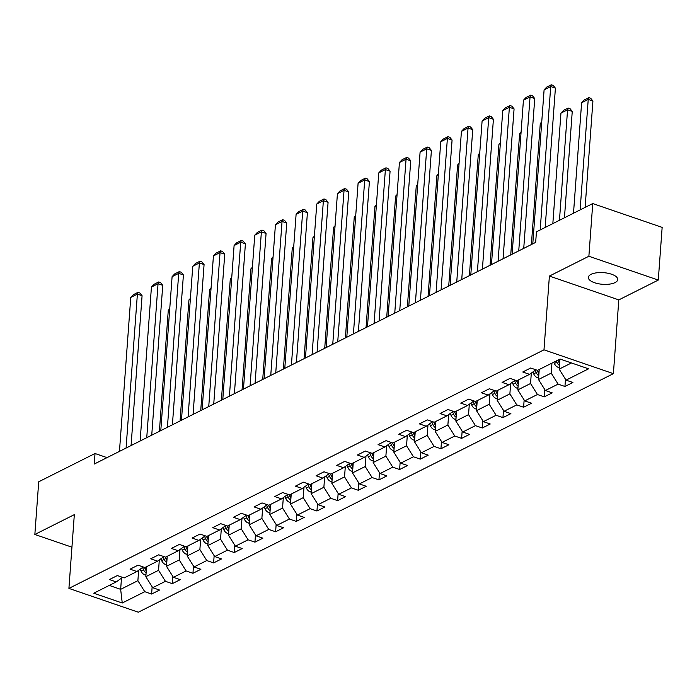 <?xml version="1.0" encoding="UTF-8"?>
<svg xmlns="http://www.w3.org/2000/svg" width="697" height="697" viewBox="0 0 697 697"><rect width="100%" height="100%" fill="white"/><g stroke="black" fill="none" stroke-linecap="round" stroke-linejoin="round"><path stroke-width="1.05" d="M591.039 274.348A14.733 5.837 -175.8 0 0 588.355 277.389A14.733 5.837 -175.8 0 0 598.392 283.74A14.733 5.837 -175.8 0 0 615.05 282.59A14.733 5.837 -175.8 0 0 617.734 279.549A14.733 5.837 -175.8 0 0 607.697 273.207A14.733 5.837 -175.8 0 0 591.039 274.348M658.282 280.072L588.878 256.252L549.393 276.073L618.805 299.893L658.282 280.072L662.15 227.388L592.746 203.568L536.437 231.84L535.671 242.382L94.252 464.045L95.019 453.512L38.718 481.784L34.85 534.468L71.939 547.189M618.805 299.893L613.386 373.653L138.32 612.21L68.916 588.399L543.982 349.833L613.386 373.653M122.245 603.001L144.767 591.692L151.615 594.044L159.561 590.045L152.713 587.702L165.433 581.315L172.281 583.659L180.227 579.669L173.379 577.325L186.099 570.939L192.947 573.283L200.893 569.292L194.045 566.94L206.765 560.554L213.613 562.906L221.559 558.916L214.711 556.563L227.431 550.177L234.279 552.529L242.225 548.539L235.377 546.187L248.097 539.8L254.945 542.153L262.891 538.162L256.043 535.81L268.763 529.424L275.611 531.776L283.557 527.777L276.709 525.433L289.429 519.047L296.277 521.391L304.223 517.401L297.384 515.057L310.095 508.671L316.943 511.014L324.889 507.024L318.05 504.672L330.761 498.285L337.609 500.638L345.564 496.647L338.716 494.295L351.427 487.909L358.275 490.261L366.23 486.271L359.382 483.918L372.102 477.532L378.941 479.884L386.896 475.894L380.048 473.542L392.768 467.156L399.608 469.508L407.562 465.509L400.714 463.165L413.434 456.779L420.282 459.123L428.228 455.132L421.38 452.789L434.1 446.402L440.948 448.746L448.894 444.756L442.046 442.403L454.766 436.017L461.614 438.369L469.56 434.379L462.712 432.027L475.432 425.64L482.28 427.993L490.226 424.003L483.378 421.65L496.098 415.264L502.946 417.616L510.892 413.626L504.044 411.274L516.765 404.887L523.613 407.231L531.558 403.241L524.71 400.897L537.431 394.511L544.279 396.854L552.224 392.864L545.376 390.512L558.097 384.125L564.945 386.478L572.89 382.487L566.042 380.135L588.564 368.826L560.057 359.042L537.535 370.351L530.687 368.007L522.741 371.998L529.589 374.341L516.869 380.736L510.021 378.384L502.075 382.374L508.915 384.727L496.203 391.113L489.355 388.76L481.409 392.751L488.248 395.103L475.537 401.489L468.689 399.137L460.734 403.127L467.582 405.48L454.871 411.866L448.023 409.514L440.068 413.513L446.916 415.856L434.205 422.243L427.357 419.899L419.402 423.889L426.25 426.233L413.53 432.619L406.691 430.276L398.736 434.266L405.584 436.618L392.864 443.004L386.025 440.652L378.07 444.642L384.918 446.995L372.198 453.381L365.35 451.029L357.404 455.019L364.252 457.371L351.532 463.758L344.684 461.405L336.738 465.396L343.586 467.748L330.866 474.134L324.018 471.782L316.072 475.781L322.92 478.125L310.2 484.511L303.352 482.167L295.406 486.157L302.254 488.501L289.534 494.887L282.686 492.544L274.74 496.534L281.588 498.886L268.868 505.273L262.02 502.92L254.074 506.911L260.922 509.263L248.202 515.649L241.354 513.297L233.408 517.287L240.256 519.64L227.536 526.026L220.688 523.674L212.742 527.664L219.581 530.016L206.87 536.402L200.022 534.05L192.076 538.049L198.915 540.393L186.204 546.779L179.356 544.435L171.401 548.426L178.249 550.769L165.537 557.156L158.689 554.812L150.735 558.802L157.583 561.155L144.871 567.541L138.023 565.189L130.069 569.179L136.917 571.531L124.197 577.918L117.357 575.565L109.403 579.556L116.251 581.908L93.729 593.217L122.245 603.001L120.659 589.34L137.884 580.688L138.642 570.285M551.946 363.111L551.214 373.122L538.493 379.508L539.234 369.506M535.897 369.793L529.589 374.341M558.097 384.125L551.214 373.122M545.376 390.512L538.493 379.508M531.314 373.104L530.548 383.507L517.827 389.893L518.568 379.882M515.231 380.17L508.915 384.727M537.431 394.511L530.548 383.507M524.71 400.897L517.827 389.893M510.648 383.481L509.882 393.883L497.161 400.27L497.893 390.259M494.565 390.547L488.248 395.103M516.765 404.887L509.882 393.883M504.044 411.274L497.161 400.27M489.974 393.857L489.216 404.26L476.495 410.646L477.227 400.636M473.899 400.932L467.582 405.48M496.098 415.264L489.216 404.26M483.378 421.65L476.495 410.646M469.308 404.234L468.55 414.637L455.829 421.023L456.561 411.012M453.233 411.308L446.916 415.856M475.432 425.64L468.55 414.637M462.712 432.027L455.829 421.023M448.641 414.61L447.883 425.013L435.163 431.399L435.895 421.389M432.567 421.685L426.25 426.233M454.766 436.017L447.883 425.013M442.046 442.403L435.163 431.399M427.975 424.996L427.217 435.39L414.497 441.785L415.229 431.774M411.901 432.062L405.584 436.618M434.1 446.402L427.217 435.39M421.38 452.789L414.497 441.785M407.309 435.372L406.543 445.775L393.831 452.161L394.563 442.151M391.235 442.438L384.918 446.995M413.434 456.779L406.543 445.775M400.714 463.165L393.831 452.161M386.643 445.749L385.877 456.152L373.165 462.538L373.897 452.527M370.569 452.815L364.252 457.371M392.768 467.156L385.877 456.152M380.048 473.542L373.165 462.538M365.977 456.126L365.211 466.528L352.499 472.914L353.231 462.904M349.903 463.2L343.586 467.748M372.102 477.532L365.211 466.528M359.382 483.918L352.499 472.914M345.311 466.502L344.545 476.905L331.833 483.291L332.565 473.28M329.237 473.577L322.92 478.125M351.427 487.909L344.545 476.905M338.716 494.295L331.833 483.291M324.645 476.879L323.878 487.281L311.158 493.668L311.899 483.657M308.571 483.953L302.254 488.501M330.761 498.285L323.878 487.281M318.05 504.672L311.158 493.668M303.979 487.264L303.212 497.667L290.492 504.053L291.233 494.042M287.905 494.33L281.588 498.886M310.095 508.671L303.212 497.667M297.384 515.057L290.492 504.053M283.313 497.641L282.546 508.043L269.826 514.43L270.567 504.419M267.23 504.706L260.922 509.263M289.429 519.047L282.546 508.043M276.709 525.433L269.826 514.43M262.647 508.017L261.88 518.42L249.16 524.806L249.901 514.795M246.564 515.083L240.256 519.64M268.763 529.424L261.88 518.42M256.043 535.81L249.16 524.806M241.981 518.394L241.214 528.796L228.494 535.183L229.235 525.172M225.898 525.468L219.581 530.016M248.097 539.8L241.214 528.796M235.377 546.187L228.494 535.183M221.315 528.77L220.548 539.173L207.828 545.559L208.56 535.549M205.232 535.845L198.915 540.393M227.431 550.177L220.548 539.173M214.711 556.563L207.828 545.559M200.64 539.156L199.882 549.55L187.162 555.936L187.894 545.934M184.566 546.221L178.249 550.769M206.765 560.554L199.882 549.55M194.045 566.94L187.162 555.936M179.974 549.532L179.216 559.935L166.496 566.321L167.228 556.311M163.9 556.598L157.583 561.155M186.099 570.939L179.216 559.935M173.379 577.325L166.496 566.321M159.308 559.909L158.55 570.312L145.83 576.698L146.562 566.687M143.233 566.975L136.917 571.531M165.433 581.315L158.55 570.312M152.713 587.702L145.83 576.698M121.478 578.135L120.659 589.34L109.255 585.419M122.567 577.36L116.251 581.908M144.767 591.692L137.884 580.688M588.878 256.252L592.746 203.568M549.393 276.073L543.982 349.833M68.916 588.399L74.326 514.639L34.85 534.468M107.024 457.624L95.019 453.512M559.9 359.121L559.16 369.131L571.462 362.954M566.042 380.135L559.16 369.131M151.615 594.044L152.146 586.787M172.281 583.659L172.812 576.41M192.947 573.283L193.478 566.034M213.613 562.906L214.145 555.657M234.279 552.529L234.811 545.281M254.945 542.153L255.477 534.895M275.611 531.776L276.143 524.519M296.277 521.391L296.809 514.142M316.943 511.014L317.475 503.765M337.609 500.638L338.141 493.389M358.275 490.261L358.807 483.012M378.941 479.884L379.473 472.627M399.608 469.508L400.148 462.25M420.282 459.123L420.814 451.874M440.948 448.746L441.48 441.497M461.614 438.369L462.146 431.121M482.28 427.993L482.812 420.744M502.946 417.616L503.478 410.359M523.613 407.231L524.144 399.982M544.279 396.854L544.81 389.606M564.945 386.478L565.476 379.229M119.457 451.386L130.757 297.436L137.387 294.108L142.075 295.72L139.879 292.993L137.997 292.348L137.387 294.108L126.079 448.058M131.071 445.557L142.075 295.72M130.757 297.436L133.362 294.674L137.997 292.348M145.952 575.06L144.906 574.929A6.099 4.67 -116.7 0 1 141.029 571.017L140.228 569.144M159.386 431.33L168.282 310.304L169.737 308.762M146.257 570.834A6.099 4.67 -116.7 0 1 145.133 568.952L144.471 567.402M142.563 567.463L143.538 569.754A6.099 4.67 63.3 0 0 146.03 572.925L146.196 570.747M169.676 309.607L168.282 310.304M140.123 441.009L151.432 287.059L158.053 283.731L162.741 285.334L160.545 282.616L158.663 281.971L158.053 283.731L146.745 437.681M151.737 435.172L162.741 285.334M151.432 287.059L154.028 284.298L158.663 281.971M160.789 430.633L172.098 276.674L178.72 273.355L183.407 274.958L181.211 272.239L179.329 271.595L178.72 273.355L167.411 427.305M172.403 424.795L183.407 274.958M172.098 276.674L174.694 273.921L179.329 271.595M166.618 564.683L165.572 564.553A6.099 4.67 -116.7 0 1 161.695 560.641L160.894 558.767M180.053 420.953L188.948 299.928L190.403 298.386M166.923 560.458A6.099 4.67 -116.7 0 1 165.799 558.576L165.137 557.025M163.229 557.077L164.204 559.377A6.099 4.67 63.3 0 0 166.696 562.549L166.862 560.371M190.342 299.231L188.948 299.928M187.284 554.307L186.238 554.176A6.099 4.67 -116.7 0 1 182.361 550.264L181.56 548.391M200.727 410.577L209.614 289.551L211.069 288M187.589 550.081A6.099 4.67 -116.7 0 1 186.465 548.199L185.803 546.648M183.903 546.701L184.879 549.001A6.099 4.67 63.3 0 0 187.362 552.172L187.528 549.994M211.008 288.846L209.614 289.551M181.455 420.256L192.764 266.298L199.386 262.969L204.073 264.581L201.877 261.863L199.995 261.218L199.386 262.969L188.077 416.928M193.069 414.419L204.073 264.581M192.764 266.298L195.36 263.544L199.995 261.218M202.121 409.871L213.43 255.921L220.052 252.593L224.739 254.205L222.543 251.478L220.67 250.833L220.052 252.593L208.743 406.551M213.735 404.042L224.739 254.205M213.43 255.921L216.026 253.168L220.67 250.833M222.787 399.494L234.096 245.544L240.718 242.216L245.405 243.828L243.209 241.101L241.336 240.456L240.718 242.216L229.409 396.166M234.401 393.666L245.405 243.828M234.096 245.544L236.692 242.791L241.336 240.456M207.95 543.93L206.904 543.799A6.099 4.67 -116.7 0 1 203.027 539.887L202.226 538.006M221.393 400.2L230.28 279.175L231.735 277.624M208.264 539.696A6.099 4.67 -116.7 0 1 207.131 537.823L206.469 536.272M204.57 536.324L205.545 538.615A6.099 4.67 63.3 0 0 208.028 541.787L208.194 539.617M231.674 278.469L230.28 279.175M228.616 533.545L227.57 533.423A6.099 4.67 -116.7 0 1 223.693 529.502L222.892 527.629M242.059 389.823L250.946 268.798L252.401 267.247M228.93 529.319A6.099 4.67 -116.7 0 1 227.797 527.446L227.135 525.886M225.236 525.947L226.211 528.239A6.099 4.67 63.3 0 0 228.694 531.41L228.86 529.232M252.34 268.092L250.946 268.798M249.282 523.168L248.237 523.038A6.099 4.67 -116.7 0 1 244.359 519.126L243.558 517.252M262.725 379.438L271.612 258.413L273.076 256.871M249.596 518.943A6.099 4.67 -116.7 0 1 248.463 517.061L247.801 515.51M245.902 515.571L246.877 517.862A6.099 4.67 63.3 0 0 249.369 521.034L249.526 518.856M273.006 257.716L271.612 258.413M243.453 389.118L254.762 235.168L261.384 231.84L266.071 233.451L263.875 230.724L262.002 230.08L261.384 231.84L250.084 385.789M255.067 383.28L266.071 233.451M254.762 235.168L257.359 232.406L262.002 230.08M269.948 512.792L268.903 512.661A6.099 4.67 -116.7 0 1 265.026 508.749L264.224 506.876M283.391 369.062L292.278 248.036L293.742 246.494M270.262 508.566A6.099 4.67 -116.7 0 1 269.129 506.684L268.476 505.133M266.568 505.194L267.543 507.486A6.099 4.67 63.3 0 0 270.035 510.657L270.192 508.479M293.672 247.339L292.278 248.036M264.119 378.741L275.428 224.782L282.05 221.463L286.737 223.066L284.542 220.348L282.668 219.703L282.05 221.463L270.75 375.413M275.742 372.904L286.737 223.066M275.428 224.782L278.033 222.029L282.668 219.703M290.614 502.415L289.569 502.284A6.099 4.67 -116.7 0 1 285.692 498.372L284.899 496.499M304.058 358.685L312.944 237.66L314.408 236.117M290.928 498.189A6.099 4.67 -116.7 0 1 289.795 496.308L289.142 494.757M287.234 494.809L288.209 497.109A6.099 4.67 63.3 0 0 290.701 500.28L290.858 498.102M314.347 236.954L312.944 237.66M284.785 368.365L296.094 214.406L302.716 211.086L307.412 212.69L305.208 209.971L303.334 209.327L302.716 211.086L291.416 365.036M296.408 362.527L307.412 212.69M296.094 214.406L298.699 211.653L303.334 209.327M311.28 492.038L310.235 491.908A6.099 4.67 -116.7 0 1 306.358 487.996L305.565 486.123M324.724 348.308L333.61 227.283L335.074 225.732M311.594 487.804A6.099 4.67 -116.7 0 1 310.461 485.931L309.808 484.38M307.9 484.432L308.876 486.733A6.099 4.67 63.3 0 0 311.367 489.904L311.524 487.726M335.013 226.577L333.61 227.283M305.452 357.979L316.76 204.029L323.382 200.701L328.078 202.313L325.874 199.586L324 198.95L323.382 200.701L312.082 354.66M317.074 352.151L328.078 202.313M316.76 204.029L319.365 201.276L324 198.95M331.946 481.662L330.901 481.531A6.099 4.67 -116.7 0 1 327.024 477.611L326.231 475.737M345.39 337.932L354.276 216.906L355.74 215.356M332.26 477.428A6.099 4.67 -116.7 0 1 331.136 475.554L330.474 473.995M328.566 474.056L329.542 476.347A6.099 4.67 63.3 0 0 332.033 479.519L332.19 477.349M355.679 216.201L354.276 216.906M326.126 347.603L337.426 193.653L344.048 190.325L348.744 191.936L346.54 189.209L344.666 188.565L344.048 190.325L332.748 344.283M337.74 341.774L348.744 191.936M337.426 193.653L340.031 190.9L344.666 188.565M352.612 471.277L351.567 471.155A6.099 4.67 -116.7 0 1 347.69 467.234L346.897 465.361M366.056 327.555L374.942 206.53L376.406 204.979M352.926 467.051A6.099 4.67 -116.7 0 1 351.802 465.178L351.14 463.618M349.232 463.679L350.208 465.971A6.099 4.67 63.3 0 0 352.699 469.142L352.856 466.964M376.345 205.824L374.942 206.53M346.792 337.226L358.092 183.276L364.714 179.948L369.41 181.56L367.206 178.833L365.333 178.188L364.714 179.948L353.414 333.898M358.406 331.397L369.41 181.56M358.092 183.276L360.697 180.514L365.333 178.188M373.278 460.9L372.233 460.769A6.099 4.67 -116.7 0 1 368.356 456.857L367.563 454.984M386.722 317.17L395.608 196.145L397.072 194.602M373.592 456.674A6.099 4.67 -116.7 0 1 372.468 454.792L371.806 453.242M369.898 453.303L370.874 455.594A6.099 4.67 63.3 0 0 373.365 458.765L373.522 456.587M397.011 195.448L395.608 196.145M367.458 326.849L378.759 172.9L385.389 169.571L390.076 171.183L387.872 168.456L385.999 167.811L385.389 169.571L374.08 323.521M379.072 321.012L390.076 171.183M378.759 172.9L381.364 170.138L385.999 167.811M393.953 450.523L392.899 450.393A6.099 4.67 -116.7 0 1 389.022 446.481L388.229 444.608M407.388 306.793L416.275 185.768L417.738 184.226M394.258 446.298A6.099 4.67 -116.7 0 1 393.134 444.416L392.472 442.865M390.564 442.917L391.54 445.217A6.099 4.67 63.3 0 0 394.032 448.389L394.188 446.211M417.677 185.071L416.275 185.768M388.124 316.473L399.425 162.514L406.055 159.195L410.742 160.798L408.538 158.08L406.665 157.435L406.055 159.195L394.746 313.145M399.738 310.635L410.742 160.798M399.425 162.514L402.03 159.761L406.665 157.435M414.619 440.147L413.565 440.016A6.099 4.67 -116.7 0 1 409.688 436.104L408.895 434.231M428.054 296.417L436.941 175.391L438.404 173.841M414.924 435.921A6.099 4.67 -116.7 0 1 413.8 434.039L413.138 432.488M411.23 432.541L412.206 434.841A6.099 4.67 63.3 0 0 414.698 438.012L414.854 435.834M438.343 174.686L436.941 175.391M408.79 306.096L420.091 152.138L426.721 148.81L431.408 150.421L429.213 147.703L427.331 147.058L426.721 148.81L415.412 302.768M420.404 300.259L431.408 150.421M420.091 152.138L422.696 149.385L427.331 147.058M435.285 429.77L434.24 429.64A6.099 4.67 -116.7 0 1 430.363 425.728L429.561 423.854M448.72 286.04L457.607 165.015L459.07 163.464M435.59 425.536A6.099 4.67 -116.7 0 1 434.466 423.663L433.804 422.112M431.896 422.164L432.872 424.456A6.099 4.67 63.3 0 0 435.364 427.636L435.529 425.458M459.009 164.309L457.607 165.015M429.457 295.711L440.757 141.761L447.387 138.433L452.074 140.045L449.879 137.318L447.997 136.682L447.387 138.433L436.078 292.392M441.07 289.882L452.074 140.045M440.757 141.761L443.362 139.008L447.997 136.682M455.951 419.385L454.906 419.263A6.099 4.67 -116.7 0 1 451.029 415.342L450.227 413.469M469.386 275.663L478.281 154.638L479.736 153.087M456.256 415.159A6.099 4.67 -116.7 0 1 455.132 413.286L454.47 411.727M452.562 411.788L453.538 414.079A6.099 4.67 63.3 0 0 456.03 417.25L456.195 415.081M479.675 153.932L478.281 154.638M450.123 285.334L461.431 131.385L468.053 128.056L472.74 129.668L470.545 126.941L468.663 126.296L468.053 128.056L456.744 282.006M461.736 279.506L472.74 129.668M461.431 131.385L464.028 128.631L468.663 126.296M476.617 409.008L475.572 408.878A6.099 4.67 -116.7 0 1 471.695 404.966L470.893 403.093M490.061 265.278L498.947 144.262L500.402 142.711M476.922 404.783A6.099 4.67 -116.7 0 1 475.798 402.91L475.136 401.35M473.237 401.411L474.213 403.702A6.099 4.67 63.3 0 0 476.696 406.874L476.861 404.696M500.341 143.556L498.947 144.262M470.789 274.958L482.097 121.008L488.719 117.68L493.406 119.292L491.211 116.565L489.329 115.92L488.719 117.68L477.41 271.63M482.402 269.129L493.406 119.292M482.097 121.008L484.694 118.246L489.329 115.92M497.283 398.632L496.238 398.501A6.099 4.67 -116.7 0 1 492.361 394.589L491.559 392.716M510.727 254.902L519.613 133.876L521.068 132.334M497.597 394.406A6.099 4.67 -116.7 0 1 496.464 392.524L495.802 390.973M493.903 391.034L494.879 393.326A6.099 4.67 63.3 0 0 497.362 396.497L497.527 394.319M521.007 133.179L519.613 133.876M491.455 264.581L502.764 110.631L509.385 107.303L514.072 108.906L511.877 106.188L510.004 105.543L509.385 107.303L498.076 261.253M503.068 258.744L514.072 108.906M502.764 110.631L505.36 107.869L510.004 105.543M517.949 388.255L516.904 388.124A6.099 4.67 -116.7 0 1 513.027 384.213L512.225 382.339M531.393 244.525L540.28 123.5L541.735 121.958M518.263 384.03A6.099 4.67 -116.7 0 1 517.13 382.148L516.468 380.597M514.569 380.649L515.545 382.949A6.099 4.67 63.3 0 0 518.028 386.121L518.193 383.942M541.674 122.803L540.28 123.5M512.121 254.205L523.43 100.246L530.051 96.927L534.738 98.53L532.543 95.811L530.67 95.167L530.051 96.927L518.742 250.876M523.735 248.367L534.738 98.53M523.43 100.246L526.026 97.493L530.67 95.167M564.448 217.778L572.254 111.407L567.567 109.795L559.456 220.287M538.615 377.879L537.57 377.748A6.099 4.67 -116.7 0 1 533.693 373.836L532.891 371.963M552.834 223.615L560.946 113.123L563.542 110.37L568.186 108.035L570.059 108.68L572.254 111.407M538.929 373.653A6.099 4.67 -116.7 0 1 537.796 371.771L537.134 370.22M535.235 370.273L536.211 372.573A6.099 4.67 63.3 0 0 538.703 375.744L538.859 373.566M568.186 108.035L567.567 109.795L560.946 113.123M532.787 243.828L544.096 89.869L550.717 86.541L555.404 88.153L553.209 85.435L551.336 84.79L550.717 86.541L540.184 229.958M545.176 227.457L555.404 88.153M544.096 89.869L546.692 87.116L551.336 84.79M585.114 207.401L592.92 101.03L588.233 99.418L580.122 209.91M559.282 367.502L558.236 367.371A6.099 4.67 -116.7 0 1 554.359 363.459L553.819 362.179M573.5 213.23L581.612 102.747L584.217 99.993L588.852 97.658L590.725 98.303L592.92 101.03M559.595 363.268A6.099 4.67 -116.7 0 1 558.463 361.394L557.922 360.114M556.328 360.915L556.877 362.187A6.099 4.67 63.3 0 0 559.369 365.359L559.525 363.189M588.852 97.658L588.233 99.418L581.612 102.747M145.028 574.947L145.995 574.467M145.133 568.952L146.448 568.299M141.029 571.017L143.538 569.754M165.694 564.57L166.661 564.082M165.799 558.576L167.114 557.914M161.695 560.641L164.204 559.377M186.36 554.193L187.327 553.706M186.465 548.199L187.781 547.537M182.361 550.264L184.879 549.001M207.026 543.817L207.994 543.329M207.131 537.823L208.447 537.16M203.027 539.887L205.545 538.615M227.692 533.432L228.66 532.952M227.797 527.446L229.113 526.784M223.693 529.502L226.211 528.239M248.359 523.055L249.326 522.576M248.463 517.061L249.779 516.407M244.359 519.126L246.877 517.862M269.033 512.678L269.992 512.199M269.129 506.684L270.445 506.031M265.026 508.749L267.543 507.486M289.699 502.302L290.658 501.814M289.795 496.308L291.111 495.645M285.692 498.372L288.209 497.109M310.365 491.925L311.324 491.437M310.461 485.931L311.777 485.269M306.358 487.996L308.876 486.733M331.031 481.549L331.99 481.061M331.136 475.554L332.443 474.892M327.024 477.611L329.542 476.347M351.697 471.163L352.656 470.684M351.802 465.178L353.109 464.516M347.69 467.234L350.208 465.971M372.364 460.787L373.322 460.308M372.468 454.792L373.775 454.139M368.356 456.857L370.874 455.594M393.03 450.41L393.997 449.931M393.134 444.416L394.45 443.754M389.022 446.481L391.54 445.217M413.696 440.034L414.663 439.546M413.8 434.039L415.116 433.377M409.688 436.104L412.206 434.841M434.362 429.657L435.329 429.169M434.466 423.663L435.782 423.001M430.363 425.728L432.872 424.456M455.028 419.28L455.995 418.792M455.132 413.286L456.448 412.624M451.029 415.342L453.538 414.079M475.694 408.895L476.661 408.416M475.798 402.91L477.114 402.247M471.695 404.966L474.213 403.702M496.36 398.518L497.327 398.039M496.464 392.524L497.78 391.871M492.361 394.589L494.879 393.326M517.026 388.142L517.993 387.654M517.13 382.148L518.446 381.486M513.027 384.213L515.545 382.949M537.692 377.765L538.659 377.277M537.796 371.771L539.112 371.109M533.693 373.836L536.211 372.573M558.367 367.389L559.325 366.901M558.463 361.394L559.778 360.732M554.359 363.459L556.877 362.187"/></g></svg>
